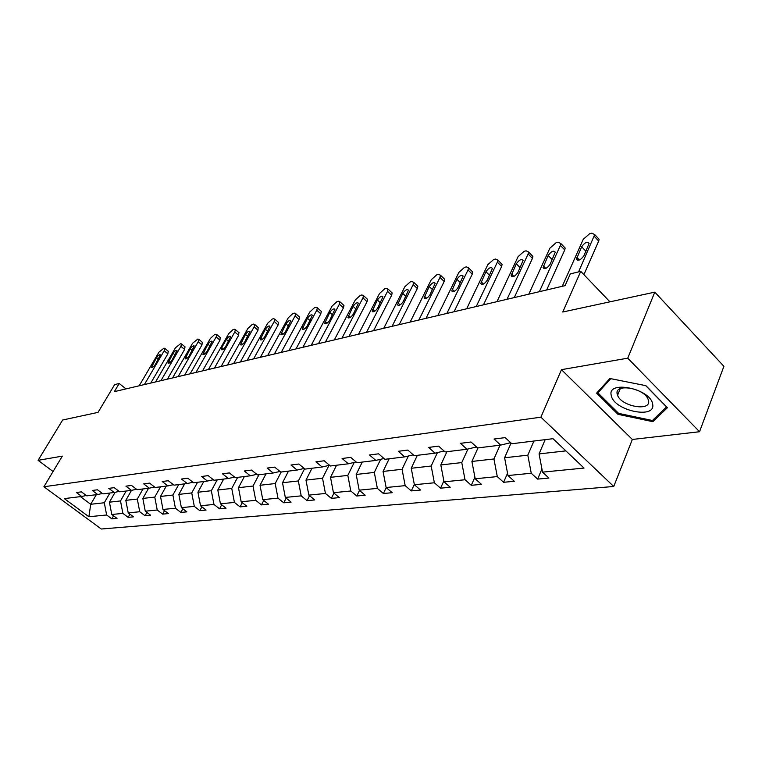 <?xml version="1.0" encoding="UTF-8"?>
<svg xmlns="http://www.w3.org/2000/svg" width="762" height="762" viewBox="0 0 762 762"><rect width="100%" height="100%" fill="white"/><g stroke="black" fill="none" stroke-linecap="round" stroke-linejoin="round"><path stroke-width="1.14" d="M617.106 392.925L618.163 393.868M561.47 369.665L632.346 439.464L699.545 431.73L627.745 358.188L561.47 369.665L540.896 417.176L43.91 486.756L62.322 456.133L38.1 460.324L53.083 471.497M38.1 460.324L62.655 420.014L98.041 412.375L114.652 384.6L119.224 383.486L114.357 391.63L565.09 285.636L570.328 273.891L580.749 271.358L562.785 312.01L654.806 292.141L723.9 366.303L699.545 431.73M627.745 358.188L654.806 292.141M632.346 439.464L613.743 486.48L101.289 529.019L43.91 486.756M545.163 439.655L539.067 453.904L565.89 450.885M539.067 453.904L542.525 472.145L548.916 478.05L537.629 479.108L541.925 468.982M96.307 494.681L90.726 504.282L104.289 502.758L106.632 514.988L88.887 516.741L64.313 498.605L81.734 496.472L76.391 492.5L81.42 491.852L86.782 495.852L97.688 494.519L92.278 490.461L97.498 489.795L102.927 493.871L114.252 492.49L108.776 488.356L114.195 487.661L119.691 491.814L131.445 490.376L125.911 486.156L131.54 485.442L137.093 489.68L149.314 488.185L143.704 483.88L149.562 483.127L155.191 487.47L167.897 485.908L162.22 481.508L168.316 480.727L174.012 485.156L187.233 483.537L181.489 479.041L187.833 478.231L193.605 482.756L207.378 481.07L201.568 476.479L208.178 475.631L214.017 480.25L228.381 478.498L222.494 473.793L229.391 472.916L235.296 477.65L250.288 475.812L244.335 471.002L251.536 470.078L257.518 474.926L273.167 473.002L267.138 468.078L274.672 467.116L280.721 472.078L297.094 470.068L290.989 465.03L298.866 464.02L304.99 469.106L322.126 467.001L315.944 461.839L324.193 460.781L330.394 465.992L348.339 463.791L342.09 458.486L350.739 457.381L357.016 462.725L375.837 460.419L369.513 454.981L378.59 453.819L384.934 459.305L404.708 456.876L398.316 451.295L407.851 450.075L414.271 455.705L435.054 453.161L428.587 447.418L438.617 446.132L445.113 451.923L466.992 449.237L460.448 443.341L471.021 441.989L477.583 447.942L500.653 445.113L494.043 439.045L505.196 437.617L511.826 443.741L553.012 438.693L584.035 468.058L542.525 472.145M540.896 417.176L613.743 486.48M511.083 443.055L504.606 457.772L527.818 455.171L531.257 473.25L537.629 479.108M531.257 473.25L507.978 475.536L514.312 481.289L503.596 482.289L507.549 473.24M478.022 447.894L471.907 461.448L493.938 458.972L497.291 476.593L503.596 482.289M497.291 476.593L475.193 478.765L481.46 484.356L471.287 485.308L474.897 477.222M446.932 451.704L440.817 464.944L461.772 462.591L465.03 479.755L471.287 485.308M465.03 479.755L444.027 481.822L450.237 487.27L440.55 488.175L443.865 480.946M417.347 455.324L411.242 468.268L431.178 466.03L434.369 482.775L440.55 488.175M434.369 482.775L414.376 484.737L420.519 490.042L411.29 490.909L414.318 484.442M389.153 458.781L383.057 471.43L402.06 469.297L405.174 485.642L411.29 490.909M405.174 485.642L386.124 487.518L392.201 492.69L383.4 493.509L386.22 487.604M362.255 462.077L356.187 474.459L374.313 472.421L377.352 488.375L383.4 493.509M377.352 488.375L359.178 490.166L365.179 495.214L356.787 495.995L359.493 490.433M336.566 465.23L330.517 477.336L347.824 475.393L350.796 490.985L356.787 495.995M350.796 490.985L333.442 492.7L339.385 497.624L331.356 498.367L333.956 493.128M312.001 468.239L305.981 480.098L322.536 478.241L325.441 493.481L331.356 498.367M325.441 493.481L308.848 495.109L314.716 499.929L307.038 500.644L309.543 495.681M288.503 471.126L282.512 482.737L298.342 480.955L301.19 495.862L307.038 500.644M301.19 495.862L285.312 497.424L291.113 502.129L283.769 502.815L286.169 498.119M265.986 473.888L260.023 485.261L275.196 483.556L277.978 498.148L283.769 502.815M277.978 498.148L262.766 499.643L268.51 504.244L261.461 504.901L263.776 500.453M244.392 476.526L238.477 487.68L253.022 486.051L255.746 500.329L261.461 504.901M255.746 500.329L241.163 501.767L246.831 506.263L240.078 506.892L242.297 502.672M223.676 479.069L217.799 490.004L231.753 488.442L234.42 502.425L240.078 506.892M234.42 502.425L220.428 503.806L226.038 508.206L219.551 508.816L221.694 504.796M203.778 481.508L197.939 492.233L211.341 490.728L213.96 504.444L219.551 508.816M213.96 504.444L200.52 505.758L206.064 510.073L199.835 510.654L201.892 506.835M184.661 483.851L178.86 494.386L191.738 492.938L194.31 506.378L199.835 510.654M194.31 506.378L181.385 507.644L186.871 511.864L180.87 512.426L182.87 508.778M166.259 486.108L160.506 496.443L172.898 495.052L175.412 508.235L180.87 512.426M175.412 508.235L162.982 509.454L168.402 513.588L162.639 514.131L164.554 510.654M148.552 488.28L142.837 498.424L154.772 497.091L157.239 510.016L162.639 514.131M157.239 510.016L145.275 511.197L150.628 515.245L145.075 515.769L146.933 512.445M131.502 490.366L125.825 500.339L137.312 499.053L139.741 511.74L145.075 515.769M139.741 511.74L128.216 512.874L133.512 516.846L128.159 517.35L129.95 514.169M115.1 492.3L109.423 502.187L120.501 500.939L122.882 513.398L128.159 517.35M122.882 513.398L111.776 514.483L117.005 518.389L111.843 518.874L113.576 515.826M106.632 514.988L111.843 518.874M510.673 442.674L500.653 445.113M533.924 441.036L527.818 455.171M504.606 457.772L507.978 475.536M476.498 446.951L466.992 449.237M500.053 445.189L493.938 458.972M471.907 461.448L475.193 478.765M444.075 450.999L435.054 453.161M467.944 449.008L461.772 462.591M440.817 464.944L444.027 481.822M413.29 454.847L404.708 456.876M437.436 452.59L431.178 466.03M411.242 468.268L414.376 484.737M384.01 458.495L375.837 460.419M408.375 456.009L402.06 469.297M383.057 471.43L386.124 487.518M356.13 461.972L348.339 463.791M380.676 459.276L374.313 472.421M356.187 474.459L359.178 490.166M329.555 465.277L322.126 467.001M354.235 462.41L347.824 475.393M330.517 477.336L333.442 492.7M304.19 468.44L297.094 470.068M328.974 465.411L322.536 478.241M305.981 480.098L308.848 495.109M279.959 471.449L273.167 473.002M304.571 468.754L298.342 480.955M282.512 482.737L285.312 497.424M256.784 474.326L250.288 475.812M281.178 472.021L275.196 483.556M260.023 485.261L262.766 499.643M234.601 477.088L228.381 478.498M258.966 474.745L253.022 486.051M238.477 487.68L241.163 501.767M213.341 479.727L207.378 481.07M237.658 477.355L231.753 488.442M217.799 490.004L220.428 503.806M192.957 482.251L187.233 483.537M217.218 479.86L211.341 490.728M197.939 492.233L200.52 505.758M173.393 484.68L167.897 485.908M197.568 482.27L191.738 492.938M178.86 494.386L181.385 507.644M154.6 487.013L149.314 488.185M178.689 484.584L172.898 495.052M160.506 496.443L162.982 509.454M136.531 489.252L131.445 490.376M160.515 486.813L154.772 497.091M142.837 498.424L145.275 511.197M119.148 491.404L114.252 492.49M143.018 488.956L137.312 499.053M125.825 500.339L128.216 512.874M102.403 493.481L97.688 494.519M126.159 491.023L120.501 500.939M109.423 502.187L111.776 514.483M86.277 495.481L81.734 496.472M125.978 388.906L119.224 383.486M609.943 301.828L580.749 271.358M109.909 493.014L104.289 502.758M80.429 496.633L90.726 504.282L88.887 516.741M596.608 393.144L617.992 414.328L652.863 421.672L667.464 407.68L645.881 385.667L609.886 378.495L596.608 393.144M618.439 413.214L617.992 414.328M653.872 419.09L652.863 421.672M139.17 385.801L158.953 352.168L163.954 348.158L164.811 348.386L164.192 350.777L144.361 384.581M150.771 383.076L167.869 353.825L164.192 350.777M156.524 357.645C158.172 355.302 159.448 354.368 160.372 354.835L155.353 364.474C153.714 366.808 152.429 367.751 151.505 367.284L156.524 357.645L158.439 359.216M168.183 351.187L167.869 353.825M155.553 381.943L175.489 347.767L180.613 343.681L181.518 343.929L180.908 346.329L160.934 380.686M167.402 379.162L184.623 349.444L180.908 346.329M173.069 353.33C174.755 350.93 176.07 349.977 177.022 350.482L171.983 360.255C170.297 362.655 168.974 363.607 168.021 363.103L173.069 353.33L175.05 354.978M184.899 346.767L184.623 349.444M172.545 377.952L192.605 343.214L197.853 339.042L198.825 339.319L198.225 341.728L178.118 376.638M184.652 375.104L201.978 344.9L198.225 341.728M190.195 348.863C191.929 346.396 193.291 345.434 194.272 345.977L189.205 355.873C187.481 358.35 186.119 359.312 185.137 358.769L190.195 348.863L192.253 350.587M202.216 342.195L201.978 344.9M611.305 395.592C613.743 410.689 656.339 419.681 652.634 404.06C650.548 388.487 606.495 379.724 611.305 395.592M617.239 394.221L617.582 395.307C621.344 406.537 651.329 411.823 648.51 400.602L648.043 399.145C643.747 387.715 613.858 383.105 617.239 394.221M617.63 393.268L617.115 392.792M645.671 385.629L666.55 406.908L652.415 420.491L618.611 413.375L597.894 392.849L610.772 378.676M598.761 390.763L597.894 392.849M190.157 373.809L210.35 338.499L214.57 334.547L215.741 334.242L216.76 334.537L216.17 336.947L195.939 372.447M202.53 370.904L219.97 340.185L216.17 336.947M207.959 344.233C209.74 341.69 211.141 340.719 212.16 341.309L207.073 351.339C205.292 353.882 203.892 354.863 202.873 354.273L207.959 344.233L210.093 346.043M220.17 337.452L219.97 340.185M208.426 369.513L228.752 333.604L233.077 329.575L234.286 329.251L235.372 329.584L234.791 331.994L214.436 368.103M221.085 366.541L238.63 335.309L234.791 331.994M226.381 339.423C228.209 336.814 229.657 335.823 230.705 336.461L225.6 346.634C223.771 349.253 222.333 350.244 221.275 349.615L221.742 347.615L226.381 339.423L228.6 341.328M238.782 332.527L238.63 335.309M227.409 365.055L247.85 328.527L252.27 324.412L253.527 324.079L254.698 324.441L254.127 326.86L233.639 363.588M240.354 362.007L257.994 330.232L254.127 326.86M245.497 334.442C247.383 331.746 248.879 330.746 249.965 331.432L244.84 341.757C242.964 344.453 241.468 345.453 240.373 344.767L245.497 334.442L247.812 336.442M258.108 327.422L257.994 330.232M247.126 360.416L267.681 323.25L272.215 319.059L273.52 318.707L274.758 319.107L274.206 321.516L253.603 358.892M260.375 357.302L278.12 324.974L274.206 321.516M265.357 329.26C267.3 326.479 268.843 325.469 269.977 326.222L264.833 336.68C262.89 339.461 261.347 340.481 260.213 339.728L265.357 329.26L267.767 331.365M278.168 322.116L278.673 322.555L278.12 324.974M267.624 355.597L288.293 317.764L292.941 313.487L294.294 313.115L295.627 313.563L295.075 315.963L274.368 354.006M281.197 352.396L299.028 319.497L295.075 315.963M285.998 323.879C288.007 321.002 289.598 319.983 290.779 320.792L285.617 331.403C283.607 334.27 282.016 335.309 280.845 334.489L285.998 323.879L288.503 326.098M299.028 316.601L299.571 317.087L299.028 319.497M288.96 350.577L309.734 312.068L314.496 307.686L315.916 307.305L317.325 307.8L316.792 310.191L295.989 348.92M302.866 347.301L320.792 313.801L316.792 310.191M307.467 318.278C309.553 315.306 311.201 314.268 312.42 315.163L307.248 325.907C305.171 328.879 303.524 329.927 302.295 329.041L307.467 318.278L310.086 320.621M320.726 310.867L321.316 311.41L320.792 313.801M311.182 345.348L332.051 306.124L336.937 301.657L338.414 301.257L339.928 301.8L339.404 304.171L318.506 343.624M325.45 341.995L343.443 307.877L339.404 304.171M329.822 312.449C331.984 309.372 333.689 308.324 334.947 309.296L329.765 320.192C327.612 323.269 325.907 324.317 324.641 323.355L329.822 312.449L332.556 314.925M343.31 304.905L343.957 305.495L343.443 307.877M334.347 339.9L355.302 299.942L360.321 295.37L361.855 294.961L363.474 295.561L362.96 297.904L341.986 338.109M348.977 336.461L367.036 301.695L362.96 297.904M353.12 306.372C355.349 303.19 357.121 302.133 358.435 303.19L353.244 314.23C351.006 317.411 349.234 318.478 347.92 317.43L353.12 306.372L355.978 309.001M366.836 298.685L367.551 299.352L367.036 301.695M358.521 334.213L379.543 293.494L384.696 288.817L386.296 288.388L388.039 289.055L387.534 291.37L366.493 332.346M373.542 330.689L391.649 295.256L387.534 291.37M377.409 300.038C379.724 296.742 381.572 295.666 382.924 296.818L377.723 308.019C375.409 311.315 373.57 312.391 372.199 311.248L377.409 300.038L380.39 302.828M391.363 292.198L392.154 292.941L391.649 295.256M383.762 328.279L404.841 286.769L410.137 281.978L411.813 281.53L413.68 282.273L413.185 284.55L392.087 326.327M399.193 324.65L417.338 288.531L413.185 284.55M402.755 293.418C405.174 290.008 407.089 288.922 408.489 290.179L403.288 301.523C400.879 304.952 398.964 306.038 397.554 304.781L402.755 293.418L405.889 296.389M416.966 285.426L417.833 286.255L417.338 288.531M410.147 322.078L431.263 279.74L436.721 274.834L438.464 274.368L440.465 275.196L439.979 277.425L418.852 320.03M426.006 318.345L444.179 281.502L439.979 277.425M429.244 286.512C431.759 282.959 433.749 281.873 435.216 283.245L430.016 294.742C427.492 298.304 425.501 299.39 424.034 298.028L429.244 286.512L432.53 289.674M443.713 278.359L444.665 279.283L444.179 281.502M437.75 315.582L458.886 272.396L464.506 267.367L466.334 266.871L468.487 267.805L468.011 269.967L446.865 313.439M454.066 311.753L472.25 274.158L468.011 269.967M456.933 279.292C459.572 275.596 461.648 274.501 463.163 276.006L457.962 287.645C455.333 291.351 453.257 292.446 451.742 290.951L456.933 279.292L460.391 282.664M471.688 270.967L472.716 271.986L472.25 274.158M466.658 308.791L487.804 264.7L493.595 259.547L495.5 259.032L497.824 260.071L497.357 262.157L476.221 306.543M483.46 304.838L501.644 266.462L497.357 262.157M485.927 271.729C488.69 267.881 490.852 266.776 492.423 268.424L487.242 280.216C484.48 284.074 482.317 285.178 480.746 283.531L485.927 271.729L489.566 275.339M500.958 263.223L502.091 264.376L501.644 266.462M496.976 301.657L518.103 256.642L524.066 251.355L526.075 250.812L528.571 251.974L528.123 253.975L507.016 299.295M514.283 297.59L532.438 258.404L528.123 253.975M516.312 263.804C519.208 259.794 521.465 258.689 523.094 260.49L517.931 272.425C515.036 276.444 512.778 277.549 511.14 275.749L516.312 263.804L520.141 267.681M531.638 255.118L532.876 256.394L532.438 258.404M528.809 294.17L549.878 248.193L556.041 242.764L558.146 242.192L560.822 243.488L560.394 245.393L539.353 291.694M546.659 289.979L564.747 249.946L560.394 245.393M548.192 255.489C551.24 251.298 553.603 250.193 555.269 252.174L550.135 264.252C547.097 268.443 544.735 269.548 543.049 267.576L548.192 255.489L552.231 259.661M563.813 246.612L565.175 248.041L564.747 249.946M562.261 286.302L583.254 239.316L589.617 233.734L591.826 233.143L594.712 234.582L578.577 271.891M583.902 274.653L598.694 241.068L594.303 236.372M581.673 246.755C584.883 242.383 587.359 241.278 589.083 243.44L583.987 255.651C580.777 260.042 578.301 261.147 576.558 258.985L581.673 246.755L585.94 251.26M597.608 237.677L599.094 239.268L598.694 241.068M152.009 365.322L153.581 366.608M168.516 361.131L170.136 362.464M185.623 356.787L187.281 358.169M203.349 352.282L205.054 353.72M221.742 347.615L223.495 349.11M240.84 342.767L242.64 344.319M260.671 337.737L262.519 339.338M281.292 332.499L283.188 334.175M302.733 327.05L304.686 328.793M325.069 321.383L327.069 323.193M348.348 315.478L350.396 317.354M372.618 309.315L374.723 311.267M397.954 302.885L400.107 304.905M424.434 296.161L426.634 298.266M452.123 289.131L454.381 291.322M481.117 281.769L483.422 284.045M511.512 274.053L513.855 276.416M543.401 265.957L545.792 268.415M576.901 257.451L579.33 259.994M168.478 351.434L164.811 348.386M185.223 347.034L181.518 343.929M202.568 342.49L198.825 339.319M620.287 388.658L617.582 395.307M220.551 337.776L216.76 334.537M239.201 332.889L235.372 329.584M258.556 327.822L254.698 324.441M278.673 322.555L274.758 319.107M299.571 317.087L295.627 313.563M321.316 311.41L317.325 307.8M302.295 329.041L302.771 329.46M343.957 305.495L339.928 301.8M324.641 323.355L325.155 323.821M367.551 299.352L363.474 295.561M347.92 317.43L348.491 317.945M392.154 292.941L388.039 289.055M372.199 311.248L372.828 311.82M417.833 286.255L413.68 282.273M397.554 304.781L398.24 305.429M444.665 279.283L440.465 275.196M424.034 298.028L424.786 298.742M472.716 271.986L468.487 267.805M451.742 290.951L452.571 291.751M502.091 264.376L497.824 260.071M480.746 283.531L481.651 284.436M532.876 256.394L528.571 251.974M511.14 275.749L512.15 276.758M565.175 248.041L560.822 243.488M543.049 267.576L544.144 268.71M599.094 239.268L594.712 234.582M576.558 258.985L577.767 260.242"/></g></svg>
